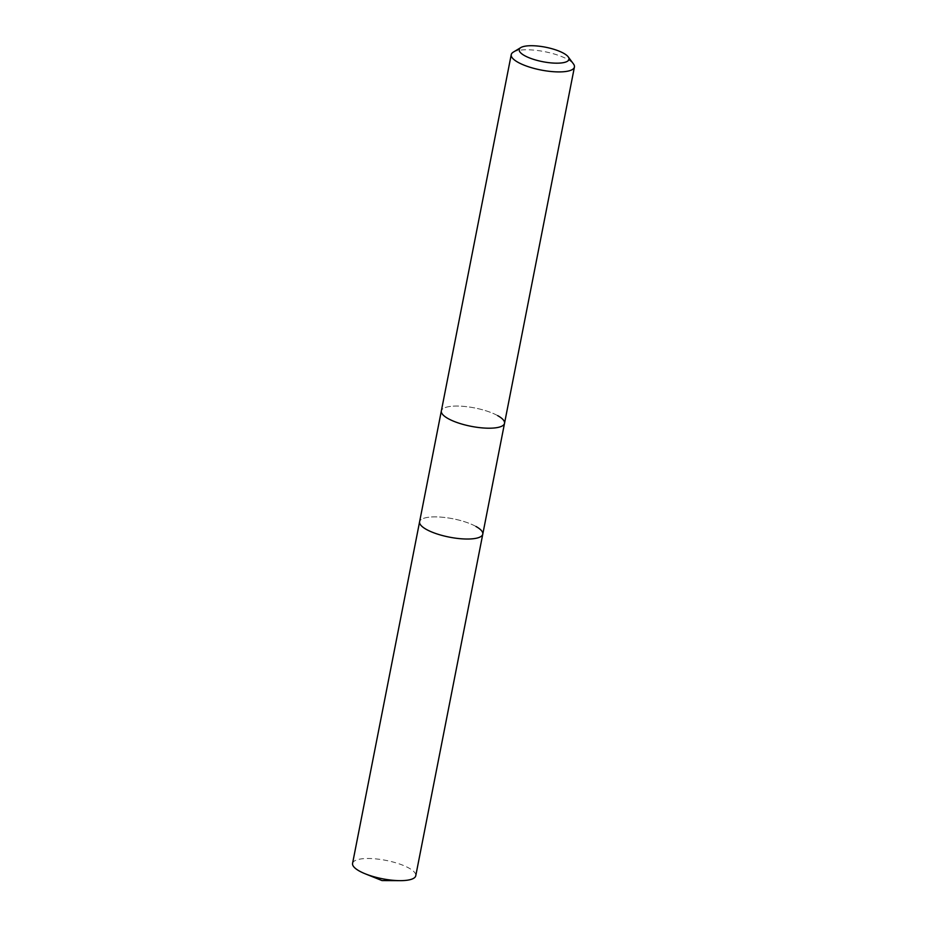<?xml version="1.0" encoding="UTF-8"?>
<svg xmlns="http://www.w3.org/2000/svg" width="927" height="927" viewBox="0 0 927 927"><rect width="100%" height="100%" fill="white"/><g stroke="black" fill="none" stroke-linecap="round" stroke-linejoin="round"><path stroke-width="0.7" stroke-dasharray="4.63 3.48" d="M513.28 52.144A32.19 9.363 -168.9 0 1 538.054 50.579A32.19 9.363 -168.9 0 1 567.66 59.386A32.19 9.363 -168.9 0 1 573.477 63.951M497.753 415.678A32.19 9.363 -168.9 0 0 463.407 406.35A32.19 9.363 -168.9 0 0 441.345 410.939A32.19 9.363 -168.9 0 1 463.407 406.35A32.19 9.363 -168.9 0 1 497.753 415.678A32.19 9.363 -168.9 0 1 504.52 423.338M352.573 863.373A32.19 9.363 -168.9 0 1 374.635 858.784A32.19 9.363 -168.9 0 1 408.992 868.112A32.19 9.363 -168.9 0 1 415.76 875.772M476.014 526.501A32.19 9.363 -168.9 0 0 441.658 517.173A32.19 9.363 -168.9 0 0 419.595 521.762A32.19 9.363 -168.9 0 1 441.658 517.173A32.19 9.363 -168.9 0 1 476.014 526.501A32.19 9.363 -168.9 0 1 482.782 534.149"/><path stroke-width="1.39" d="M568.239 56.895L573.477 63.951A32.19 9.363 -168.9 0 1 574.427 67.034A32.19 9.363 -168.9 0 1 552.365 71.622A32.19 9.363 -168.9 0 1 518.008 62.306A32.19 9.363 -168.9 0 1 511.24 54.647A32.19 9.363 -168.9 0 1 513.28 52.144L520.8 47.59A25.377 7.381 -168.9 0 1 540.325 46.35A25.377 7.381 -168.9 0 1 563.662 53.291A25.377 7.381 -168.9 0 1 568.239 56.895A25.377 7.381 -168.9 0 1 555.169 63.152A25.377 7.381 -168.9 0 1 524.52 55.597A25.377 7.381 -168.9 0 1 520.8 47.59M497.753 415.678A32.19 9.363 -168.9 0 1 504.52 423.338A32.19 9.363 -168.9 0 1 482.457 427.915A32.19 9.363 -168.9 0 1 448.112 418.598A32.19 9.363 -168.9 0 1 441.345 410.939L352.573 863.373A32.19 9.363 -168.9 0 0 359.34 871.032A32.19 9.363 -168.9 0 0 365.273 873.825A32.19 9.363 -168.9 0 0 400.047 880.65A32.19 9.363 -168.9 0 0 415.76 875.772L482.782 534.149A32.19 9.363 -168.9 0 1 460.719 538.738A32.19 9.363 -168.9 0 1 426.362 529.421A32.19 9.363 -168.9 0 1 419.595 521.762A32.19 9.363 -168.9 0 0 426.362 529.421A32.19 9.363 -168.9 0 0 460.719 538.738A32.19 9.363 -168.9 0 0 482.782 534.149A32.19 9.363 -168.9 0 0 476.014 526.501M574.427 67.034L504.52 423.338A32.19 9.363 -168.9 0 1 482.457 427.915A32.19 9.363 -168.9 0 1 448.112 418.598A32.19 9.363 -168.9 0 1 441.345 410.939L511.24 54.647M365.273 873.825L382.005 880.569L400.047 880.65M504.52 423.338L482.782 534.149"/></g></svg>

